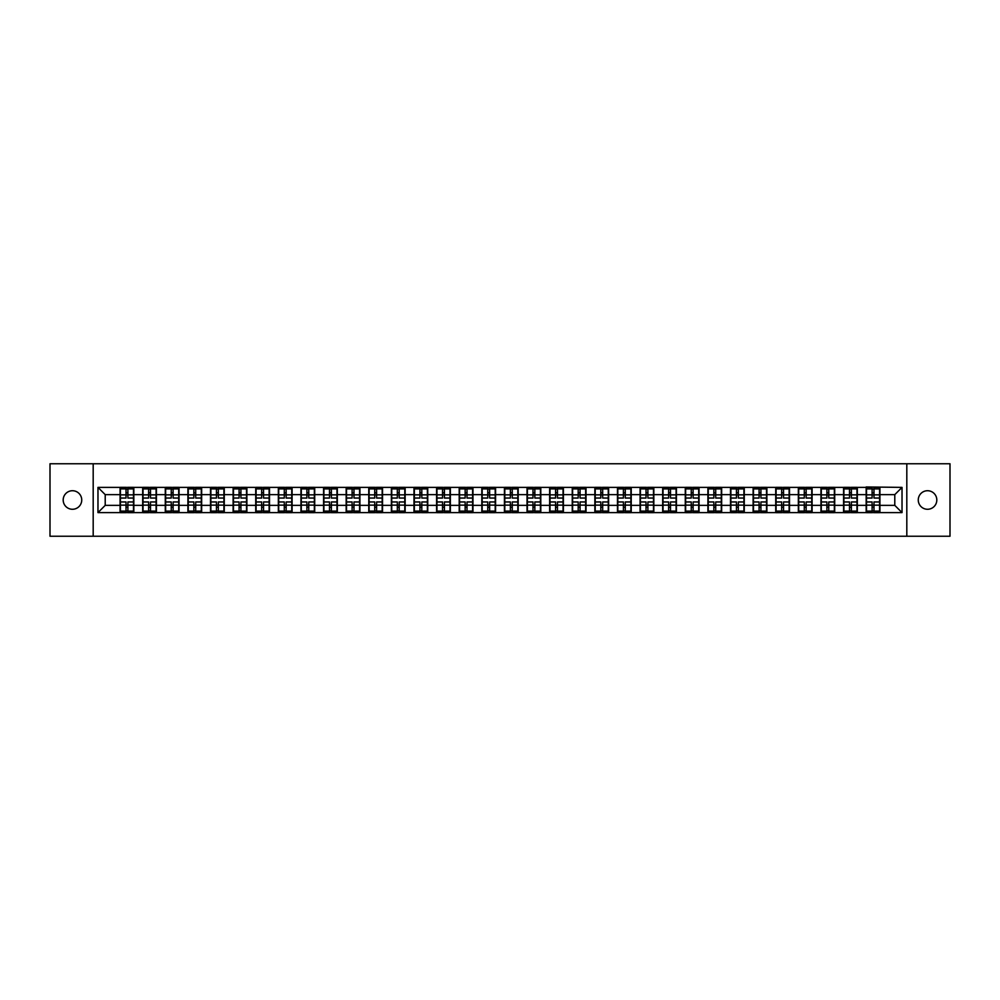 <?xml version="1.0" encoding="UTF-8"?>
<svg xmlns="http://www.w3.org/2000/svg" width="1000" height="1000" viewBox="0 0 1000 1000"><rect width="100%" height="100%" fill="white"/><g stroke="black" fill="none" stroke-linecap="round" stroke-linejoin="round"><path stroke-width="1.5" d="M927.537 509.275A9.275 9.275 0 0 1 918.263 500A9.275 9.275 0 0 1 927.537 490.725A9.275 9.275 0 0 1 936.812 500A9.275 9.275 0 0 1 927.537 509.275M72.463 509.275A9.275 9.275 0 0 1 63.188 500A9.275 9.275 0 0 1 72.463 490.725A9.275 9.275 0 0 1 81.737 500A9.275 9.275 0 0 1 72.463 509.275M906.812 536.237L950 536.237L950 463.762L906.812 463.762L906.812 536.237L93.188 536.237L93.188 463.762L50 463.762L50 536.237L93.188 536.237M906.812 463.762L93.188 463.762M894.788 505.363L894.788 494.637L879.925 494.637L879.925 505.363L894.788 505.363L902.025 512.612L902.025 487.388L866.162 486.962L866.162 494.637L857.325 494.637L857.325 505.363L866.162 505.363L866.162 494.637M902.025 512.612L97.975 512.612L97.975 487.388L120.075 487.388L120.075 494.637L105.213 494.637L105.213 505.363L120.075 505.363L120.075 494.637M866.162 487.388L120.075 487.388M866.162 505.363L866.162 512.612M857.325 505.363L857.325 512.612M857.325 487.388L857.325 494.637M834.712 505.363L843.55 505.363L843.55 494.637L834.712 494.637L834.712 512.612M843.55 505.363L843.55 512.612M843.55 487.388L843.55 494.637M834.712 487.388L834.712 494.637M812.1 505.363L820.938 505.363L820.938 494.637L812.1 494.637L812.1 512.612M820.938 505.363L820.938 512.612M820.938 487.388L820.938 494.637M812.1 487.388L812.1 494.637M789.488 505.363L798.337 505.363L798.337 494.637L789.488 494.637L789.488 512.612M798.337 505.363L798.337 512.612M798.337 487.388L798.337 494.637M789.488 487.388L789.488 494.637M766.888 505.363L775.725 505.363L775.725 494.637L766.888 494.637L766.888 512.612M775.725 505.363L775.725 512.612M775.725 487.388L775.725 494.637M766.888 487.388L766.888 494.637M744.275 505.363L753.112 505.363L753.112 494.637L744.275 494.637L744.275 512.612M753.112 505.363L753.112 512.612M753.112 487.388L753.112 494.637M744.275 487.388L744.275 494.637M721.663 505.363L730.512 505.363L730.512 494.637L721.663 494.637L721.663 512.612M730.512 505.363L730.512 512.612M730.512 487.388L730.512 494.637M721.663 487.388L721.663 494.637M699.062 505.363L707.9 505.363L707.9 494.637L699.062 494.637L699.062 512.612M707.9 505.363L707.9 512.612M707.9 487.388L707.9 494.637M699.062 487.388L699.062 494.637M676.45 505.363L685.288 505.363L685.288 494.637L676.45 494.637L676.45 512.612M685.288 505.363L685.288 512.612M685.288 487.388L685.288 494.637M676.45 487.388L676.45 494.637M653.838 505.363L662.675 505.363L662.675 494.637L653.838 494.637L653.838 512.612M662.675 505.363L662.675 512.612M662.675 487.388L662.675 494.637M653.838 487.388L653.838 494.637M631.237 505.363L640.075 505.363L640.075 494.637L631.237 494.637L631.237 512.612M640.075 505.363L640.075 512.612M640.075 487.388L640.075 494.637M631.237 487.388L631.237 494.637M608.625 505.363L617.463 505.363L617.463 494.637L608.625 494.637L608.625 512.612M617.463 505.363L617.463 512.612M617.463 487.388L617.463 494.637M608.625 487.388L608.625 494.637M586.013 505.363L594.85 505.363L594.85 494.637L586.013 494.637L586.013 512.612M594.85 505.363L594.85 512.612M594.85 487.388L594.85 494.637M586.013 487.388L586.013 494.637M563.4 505.363L572.25 505.363L572.25 494.637L563.4 494.637L563.4 512.612M572.25 505.363L572.25 512.612M572.25 487.388L572.25 494.637M563.4 487.388L563.4 494.637M540.8 505.363L549.637 505.363L549.637 494.637L540.8 494.637L540.8 512.612M549.637 505.363L549.637 512.612M549.637 487.388L549.637 494.637M540.8 487.388L540.8 494.637M518.188 505.363L527.025 505.363L527.025 494.637L518.188 494.637L518.188 512.612M527.025 505.363L527.025 512.612M527.025 487.388L527.025 494.637M518.188 487.388L518.188 494.637M495.575 505.363L504.425 505.363L504.425 494.637L495.575 494.637L495.575 512.612M504.425 505.363L504.425 512.612M504.425 487.388L504.425 494.637M495.575 487.388L495.575 494.637M472.975 505.363L481.812 505.363L481.812 494.637L472.975 494.637L472.975 512.612M481.812 505.363L481.812 512.612M481.812 487.388L481.812 494.637M472.975 487.388L472.975 494.637M450.363 505.363L459.2 505.363L459.2 494.637L450.363 494.637L450.363 512.612M459.2 505.363L459.2 512.612M459.2 487.388L459.2 494.637M450.363 487.388L450.363 494.637M427.75 505.363L436.6 505.363L436.6 494.637L427.75 494.637L427.75 512.612M436.6 505.363L436.6 512.612M436.6 487.388L436.6 494.637M427.75 487.388L427.75 494.637M405.15 505.363L413.988 505.363L413.988 494.637L405.15 494.637L405.15 512.612M413.988 505.363L413.988 512.612M413.988 487.388L413.988 494.637M405.15 487.388L405.15 494.637M382.537 505.363L391.375 505.363L391.375 494.637L382.537 494.637L382.537 512.612M391.375 505.363L391.375 512.612M391.375 487.388L391.375 494.637M382.537 487.388L382.537 494.637M359.925 505.363L368.762 505.363L368.762 494.637L359.925 494.637L359.925 512.612M368.762 505.363L368.762 512.612M368.762 487.388L368.762 494.637M359.925 487.388L359.925 494.637M337.325 505.363L346.163 505.363L346.163 494.637L337.325 494.637L337.325 512.612M346.163 505.363L346.163 512.612M346.163 487.388L346.163 494.637M337.325 487.388L337.325 494.637M314.713 505.363L323.55 505.363L323.55 494.637L314.713 494.637L314.713 512.612M323.55 505.363L323.55 512.612M323.55 487.388L323.55 494.637M314.713 487.388L314.713 494.637M292.1 505.363L300.938 505.363L300.938 494.637L292.1 494.637L292.1 512.612M300.938 505.363L300.938 512.612M300.938 487.388L300.938 494.637M292.1 487.388L292.1 494.637M269.488 505.363L278.337 505.363L278.337 494.637L269.488 494.637L269.488 512.612M278.337 505.363L278.337 512.612M278.337 487.388L278.337 494.637M269.488 487.388L269.488 494.637M246.887 505.363L255.725 505.363L255.725 494.637L246.887 494.637L246.887 512.612M255.725 505.363L255.725 512.612M255.725 487.388L255.725 494.637M246.887 487.388L246.887 494.637M224.275 505.363L233.113 505.363L233.113 494.637L224.275 494.637L224.275 512.612M233.113 505.363L233.113 512.612M233.113 487.388L233.113 494.637M224.275 487.388L224.275 494.637M201.663 505.363L210.512 505.363L210.512 494.637L201.663 494.637L201.663 512.612M210.512 505.363L210.512 512.612M210.512 487.388L210.512 494.637M201.663 487.388L201.663 494.637M179.062 505.363L187.9 505.363L187.9 494.637L179.062 494.637L179.062 512.612M187.9 505.363L187.9 512.612M187.9 487.388L187.9 494.637M179.062 487.388L179.062 494.637M156.45 505.363L165.287 505.363L165.287 494.637L156.45 494.637L156.45 512.612M165.287 505.363L165.287 512.612M165.287 487.388L165.287 494.637M156.45 487.388L156.45 494.637M133.837 505.363L142.675 505.363L142.675 494.637L133.837 494.637L133.837 512.612M142.675 505.363L142.675 512.612M142.675 487.388L142.675 494.637M133.837 487.388L133.837 494.637M120.075 505.363L120.075 512.612M105.213 505.363L97.975 512.612M97.975 487.388L105.213 494.637M879.925 505.363L879.925 512.612M879.925 487.388L879.925 494.637M902.025 487.388L894.788 494.637M120.438 494.862L126.013 494.862L126.013 487.325L120.438 487.325L120.438 501.962L126.013 501.962L126.013 505.138L127.9 505.125L127.9 501.962L133.475 501.962L133.475 487.325L127.9 487.325L127.9 488.913L133.475 488.913M126.013 492.762L127.9 492.762M127.9 489.125L126.013 489.125M120.438 498.038L126.013 498.038L126.013 494.862L127.9 494.875L127.9 498.038L133.475 498.038M120.438 488.913L126.013 488.913M126.013 510.875L127.9 510.875M126.013 507.238L127.9 507.238M120.438 512.675L126.013 512.675L126.013 511.087L120.438 511.087L120.438 512.675M120.438 501.962L120.438 505.138L126.013 505.138L126.013 511.087M120.438 505.138L120.438 511.087M133.475 501.962L133.475 512.675L127.9 512.675L127.9 511.087L133.475 511.087M133.475 505.138L127.9 505.138L127.9 511.087M133.475 494.862L127.9 494.862L127.9 488.913M143.038 494.862L148.625 494.862L148.625 487.325L143.038 487.325L143.038 501.962L148.625 501.962L148.625 505.138L150.512 505.125L150.512 501.962L156.088 501.962L156.088 487.325L150.512 487.325L150.512 488.913L156.088 488.913M148.625 492.762L150.512 492.762M150.512 489.125L148.625 489.125M143.038 498.038L148.625 498.038L148.625 494.862L150.512 494.875L150.512 498.038L156.088 498.038M143.038 488.913L148.625 488.913M148.625 510.875L150.512 510.875M148.625 507.238L150.512 507.238M143.038 512.675L148.625 512.675L148.625 511.087L143.038 511.087L143.038 512.675M143.038 501.962L143.038 505.138L148.625 505.138L148.625 511.087M143.038 505.138L143.038 511.087M156.088 501.962L156.088 512.675L150.512 512.675L150.512 511.087L156.088 511.087M156.088 505.138L150.512 505.138L150.512 511.087M156.088 494.862L150.512 494.862L150.512 488.913M165.65 494.862L171.238 494.862L171.238 487.325L165.65 487.325L165.65 501.962L171.238 501.962L171.238 505.138L173.113 505.125L173.113 501.962L178.7 501.962L178.7 487.325L173.113 487.325L173.113 488.913L178.7 488.913M171.238 492.762L173.113 492.762M173.113 489.125L171.238 489.125M165.65 498.038L171.238 498.038L171.238 494.862L173.113 494.875L173.113 498.038L178.7 498.038M165.65 488.913L171.238 488.913M171.238 510.875L173.113 510.875M171.238 507.238L173.113 507.238M165.65 512.675L171.238 512.675L171.238 511.087L165.65 511.087L165.65 512.675M165.65 501.962L165.65 505.138L171.238 505.138L171.238 511.087M165.65 505.138L165.65 511.087M178.7 501.962L178.7 512.675L173.113 512.675L173.113 511.087L178.7 511.087M178.7 505.138L173.113 505.138L173.113 511.087M178.7 494.862L173.113 494.862L173.113 488.913M188.263 494.862L193.837 494.862L193.837 487.325L188.263 487.325L188.263 501.962L193.837 501.962L193.837 505.138L195.725 505.125L195.725 501.962L201.3 501.962L201.3 487.325L195.725 487.325L195.725 488.913L201.3 488.913M193.837 492.762L195.725 492.762M195.725 489.125L193.837 489.125M188.263 498.038L193.837 498.038L193.837 494.862L195.725 494.875L195.725 498.038L201.3 498.038M188.263 488.913L193.837 488.913M193.837 510.875L195.725 510.875M193.837 507.238L195.725 507.238M188.263 512.675L193.837 512.675L193.837 511.087L188.263 511.087L188.263 512.675M188.263 501.962L188.263 505.138L193.837 505.138L193.837 511.087M188.263 505.138L188.263 511.087M201.3 501.962L201.3 512.675L195.725 512.675L195.725 511.087L201.3 511.087M201.3 505.138L195.725 505.138L195.725 511.087M201.3 494.862L195.725 494.862L195.725 488.913M210.875 494.862L216.45 494.862L216.45 487.325L210.875 487.325L210.875 501.962L216.45 501.962L216.45 505.138L218.337 505.125L218.337 501.962L223.912 501.962L223.912 487.325L218.337 487.325L218.337 488.913L223.912 488.913M216.45 492.762L218.337 492.762M218.337 489.125L216.45 489.125M210.875 498.038L216.45 498.038L216.45 494.862L218.337 494.875L218.337 498.038L223.912 498.038M210.875 488.913L216.45 488.913M216.45 510.875L218.337 510.875M216.45 507.238L218.337 507.238M210.875 512.675L216.45 512.675L216.45 511.087L210.875 511.087L210.875 512.675M210.875 501.962L210.875 505.138L216.45 505.138L216.45 511.087M210.875 505.138L210.875 511.087M223.912 501.962L223.912 512.675L218.337 512.675L218.337 511.087L223.912 511.087M223.912 505.138L218.337 505.138L218.337 511.087M223.912 494.862L218.337 494.862L218.337 488.913M233.475 494.862L239.062 494.862L239.062 487.325L233.475 487.325L233.475 501.962L239.062 501.962L239.062 505.138L240.938 505.125L240.938 501.962L246.525 501.962L246.525 487.325L240.938 487.325L240.938 488.913L246.525 488.913M239.062 492.762L240.938 492.762M240.938 489.125L239.062 489.125M233.475 498.038L239.062 498.038L239.062 494.862L240.938 494.875L240.938 498.038L246.525 498.038M233.475 488.913L239.062 488.913M239.062 510.875L240.938 510.875M239.062 507.238L240.938 507.238M233.475 512.675L239.062 512.675L239.062 511.087L233.475 511.087L233.475 512.675M233.475 501.962L233.475 505.138L239.062 505.138L239.062 511.087M233.475 505.138L233.475 511.087M246.525 501.962L246.525 512.675L240.938 512.675L240.938 511.087L246.525 511.087M246.525 505.138L240.938 505.138L240.938 511.087M246.525 494.862L240.938 494.862L240.938 488.913M256.087 494.862L261.663 494.862L261.663 487.325L256.087 487.325L256.087 501.962L261.663 501.962L261.663 505.138L263.55 505.125L263.55 501.962L269.125 501.962L269.125 487.325L263.55 487.325L263.55 488.913L269.125 488.913M261.663 492.762L263.55 492.762M263.55 489.125L261.663 489.125M256.087 498.038L261.663 498.038L261.663 494.862L263.55 494.875L263.55 498.038L269.125 498.038M256.087 488.913L261.663 488.913M261.663 510.875L263.55 510.875M261.663 507.238L263.55 507.238M256.087 512.675L261.663 512.675L261.663 511.087L256.087 511.087L256.087 512.675M256.087 501.962L256.087 505.138L261.663 505.138L261.663 511.087M256.087 505.138L256.087 511.087M269.125 501.962L269.125 512.675L263.55 512.675L263.55 511.087L269.125 511.087M269.125 505.138L263.55 505.138L263.55 511.087M269.125 494.862L263.55 494.862L263.55 488.913M278.7 494.862L284.275 494.862L284.275 487.325L278.7 487.325L278.7 501.962L284.275 501.962L284.275 505.138L286.163 505.125L286.163 501.962L291.737 501.962L291.737 487.325L286.163 487.325L286.163 488.913L291.737 488.913M284.275 492.762L286.163 492.762M286.163 489.125L284.275 489.125M278.7 498.038L284.275 498.038L284.275 494.862L286.163 494.875L286.163 498.038L291.737 498.038M278.7 488.913L284.275 488.913M284.275 510.875L286.163 510.875M284.275 507.238L286.163 507.238M278.7 512.675L284.275 512.675L284.275 511.087L278.7 511.087L278.7 512.675M278.7 501.962L278.7 505.138L284.275 505.138L284.275 511.087M278.7 505.138L278.7 511.087M291.737 501.962L291.737 512.675L286.163 512.675L286.163 511.087L291.737 511.087M291.737 505.138L286.163 505.138L286.163 511.087M291.737 494.862L286.163 494.862L286.163 488.913M301.3 494.862L306.887 494.862L306.887 487.325L301.3 487.325L301.3 501.962L306.887 501.962L306.887 505.138L308.762 505.125L308.762 501.962L314.35 501.962L314.35 487.325L308.762 487.325L308.762 488.913L314.35 488.913M306.887 492.762L308.762 492.762M308.762 489.125L306.887 489.125M301.3 498.038L306.887 498.038L306.887 494.862L308.762 494.875L308.762 498.038L314.35 498.038M301.3 488.913L306.887 488.913M306.887 510.875L308.762 510.875M306.887 507.238L308.762 507.238M301.3 512.675L306.887 512.675L306.887 511.087L301.3 511.087L301.3 512.675M301.3 501.962L301.3 505.138L306.887 505.138L306.887 511.087M301.3 505.138L301.3 511.087M314.35 501.962L314.35 512.675L308.762 512.675L308.762 511.087L314.35 511.087M314.35 505.138L308.762 505.138L308.762 511.087M314.35 494.862L308.762 494.862L308.762 488.913M323.913 494.862L329.487 494.862L329.487 487.325L323.913 487.325L323.913 501.962L329.487 501.962L329.487 505.138L331.375 505.125L331.375 501.962L336.962 501.962L336.962 487.325L331.375 487.325L331.375 488.913L336.962 488.913M329.487 492.762L331.375 492.762M331.375 489.125L329.487 489.125M323.913 498.038L329.487 498.038L329.487 494.862L331.375 494.875L331.375 498.038L336.962 498.038M323.913 488.913L329.487 488.913M329.487 510.875L331.375 510.875M329.487 507.238L331.375 507.238M323.913 512.675L329.487 512.675L329.487 511.087L323.913 511.087L323.913 512.675M323.913 501.962L323.913 505.138L329.487 505.138L329.487 511.087M323.913 505.138L323.913 511.087M336.962 501.962L336.962 512.675L331.375 512.675L331.375 511.087L336.962 511.087M336.962 505.138L331.375 505.138L331.375 511.087M336.962 494.862L331.375 494.862L331.375 488.913M346.525 494.862L352.1 494.862L352.1 487.325L346.525 487.325L346.525 501.962L352.1 501.962L352.1 505.138L353.988 505.125L353.988 501.962L359.562 501.962L359.562 487.325L353.988 487.325L353.988 488.913L359.562 488.913M352.1 492.762L353.988 492.762M353.988 489.125L352.1 489.125M346.525 498.038L352.1 498.038L352.1 494.862L353.988 494.875L353.988 498.038L359.562 498.038M346.525 488.913L352.1 488.913M352.1 510.875L353.988 510.875M352.1 507.238L353.988 507.238M346.525 512.675L352.1 512.675L352.1 511.087L346.525 511.087L346.525 512.675M346.525 501.962L346.525 505.138L352.1 505.138L352.1 511.087M346.525 505.138L346.525 511.087M359.562 501.962L359.562 512.675L353.988 512.675L353.988 511.087L359.562 511.087M359.562 505.138L353.988 505.138L353.988 511.087M359.562 494.862L353.988 494.862L353.988 488.913M369.125 494.862L374.712 494.862L374.712 487.325L369.125 487.325L369.125 501.962L374.712 501.962L374.712 505.138L376.6 505.125L376.6 501.962L382.175 501.962L382.175 487.325L376.6 487.325L376.6 488.913L382.175 488.913M374.712 492.762L376.6 492.762M376.6 489.125L374.712 489.125M369.125 498.038L374.712 498.038L374.712 494.862L376.6 494.875L376.6 498.038L382.175 498.038M369.125 488.913L374.712 488.913M374.712 510.875L376.6 510.875M374.712 507.238L376.6 507.238M369.125 512.675L374.712 512.675L374.712 511.087L369.125 511.087L369.125 512.675M369.125 501.962L369.125 505.138L374.712 505.138L374.712 511.087M369.125 505.138L369.125 511.087M382.175 501.962L382.175 512.675L376.6 512.675L376.6 511.087L382.175 511.087M382.175 505.138L376.6 505.138L376.6 511.087M382.175 494.862L376.6 494.862L376.6 488.913M391.737 494.862L397.325 494.862L397.325 487.325L391.737 487.325L391.737 501.962L397.325 501.962L397.325 505.138L399.2 505.125L399.2 501.962L404.787 501.962L404.787 487.325L399.2 487.325L399.2 488.913L404.787 488.913M397.325 492.762L399.2 492.762M399.2 489.125L397.325 489.125M391.737 498.038L397.325 498.038L397.325 494.862L399.2 494.875L399.2 498.038L404.787 498.038M391.737 488.913L397.325 488.913M397.325 510.875L399.2 510.875M397.325 507.238L399.2 507.238M391.737 512.675L397.325 512.675L397.325 511.087L391.737 511.087L391.737 512.675M391.737 501.962L391.737 505.138L397.325 505.138L397.325 511.087M391.737 505.138L391.737 511.087M404.787 501.962L404.787 512.675L399.2 512.675L399.2 511.087L404.787 511.087M404.787 505.138L399.2 505.138L399.2 511.087M404.787 494.862L399.2 494.862L399.2 488.913M414.35 494.862L419.925 494.862L419.925 487.325L414.35 487.325L414.35 501.962L419.925 501.962L419.925 505.138L421.812 505.125L421.812 501.962L427.388 501.962L427.388 487.325L421.812 487.325L421.812 488.913L427.388 488.913M419.925 492.762L421.812 492.762M421.812 489.125L419.925 489.125M414.35 498.038L419.925 498.038L419.925 494.862L421.812 494.875L421.812 498.038L427.388 498.038M414.35 488.913L419.925 488.913M419.925 510.875L421.812 510.875M419.925 507.238L421.812 507.238M414.35 512.675L419.925 512.675L419.925 511.087L414.35 511.087L414.35 512.675M414.35 501.962L414.35 505.138L419.925 505.138L419.925 511.087M414.35 505.138L414.35 511.087M427.388 501.962L427.388 512.675L421.812 512.675L421.812 511.087L427.388 511.087M427.388 505.138L421.812 505.138L421.812 511.087M427.388 494.862L421.812 494.862L421.812 488.913M436.962 494.862L442.537 494.862L442.537 487.325L436.962 487.325L436.962 501.962L442.537 501.962L442.537 505.138L444.425 505.125L444.425 501.962L450 501.962L450 487.325L444.425 487.325L444.425 488.913L450 488.913M442.537 492.762L444.425 492.762M444.425 489.125L442.537 489.125M436.962 498.038L442.537 498.038L442.537 494.862L444.425 494.875L444.425 498.038L450 498.038M436.962 488.913L442.537 488.913M442.537 510.875L444.425 510.875M442.537 507.238L444.425 507.238M436.962 512.675L442.537 512.675L442.537 511.087L436.962 511.087L436.962 512.675M436.962 501.962L436.962 505.138L442.537 505.138L442.537 511.087M436.962 505.138L436.962 511.087M450 501.962L450 512.675L444.425 512.675L444.425 511.087L450 511.087M450 505.138L444.425 505.138L444.425 511.087M450 494.862L444.425 494.862L444.425 488.913M459.562 494.862L465.15 494.862L465.15 487.325L459.562 487.325L459.562 501.962L465.15 501.962L465.15 505.138L467.025 505.125L467.025 501.962L472.612 501.962L472.612 487.325L467.025 487.325L467.025 488.913L472.612 488.913M465.15 492.762L467.025 492.762M467.025 489.125L465.15 489.125M459.562 498.038L465.15 498.038L465.15 494.862L467.025 494.875L467.025 498.038L472.612 498.038M459.562 488.913L465.15 488.913M465.15 510.875L467.025 510.875M465.15 507.238L467.025 507.238M459.562 512.675L465.15 512.675L465.15 511.087L459.562 511.087L459.562 512.675M459.562 501.962L459.562 505.138L465.15 505.138L465.15 511.087M459.562 505.138L459.562 511.087M472.612 501.962L472.612 512.675L467.025 512.675L467.025 511.087L472.612 511.087M472.612 505.138L467.025 505.138L467.025 511.087M472.612 494.862L467.025 494.862L467.025 488.913M482.175 494.862L487.75 494.862L487.75 487.325L482.175 487.325L482.175 501.962L487.75 501.962L487.75 505.138L489.637 505.125L489.637 501.962L495.213 501.962L495.213 487.325L489.637 487.325L489.637 488.913L495.213 488.913M487.75 492.762L489.637 492.762M489.637 489.125L487.75 489.125M482.175 498.038L487.75 498.038L487.75 494.862L489.637 494.875L489.637 498.038L495.213 498.038M482.175 488.913L487.75 488.913M487.75 510.875L489.637 510.875M487.75 507.238L489.637 507.238M482.175 512.675L487.75 512.675L487.75 511.087L482.175 511.087L482.175 512.675M482.175 501.962L482.175 505.138L487.75 505.138L487.75 511.087M482.175 505.138L482.175 511.087M495.213 501.962L495.213 512.675L489.637 512.675L489.637 511.087L495.213 511.087M495.213 505.138L489.637 505.138L489.637 511.087M495.213 494.862L489.637 494.862L489.637 488.913M504.787 494.862L510.363 494.862L510.363 487.325L504.787 487.325L504.787 501.962L510.363 501.962L510.363 505.138L512.25 505.125L512.25 501.962L517.825 501.962L517.825 487.325L512.25 487.325L512.25 488.913L517.825 488.913M510.363 492.762L512.25 492.762M512.25 489.125L510.363 489.125M504.787 498.038L510.363 498.038L510.363 494.862L512.25 494.875L512.25 498.038L517.825 498.038M504.787 488.913L510.363 488.913M510.363 510.875L512.25 510.875M510.363 507.238L512.25 507.238M504.787 512.675L510.363 512.675L510.363 511.087L504.787 511.087L504.787 512.675M504.787 501.962L504.787 505.138L510.363 505.138L510.363 511.087M504.787 505.138L504.787 511.087M517.825 501.962L517.825 512.675L512.25 512.675L512.25 511.087L517.825 511.087M517.825 505.138L512.25 505.138L512.25 511.087M517.825 494.862L512.25 494.862L512.25 488.913M527.388 494.862L532.975 494.862L532.975 487.325L527.388 487.325L527.388 501.962L532.975 501.962L532.975 505.138L534.85 505.125L534.85 501.962L540.438 501.962L540.438 487.325L534.85 487.325L534.85 488.913L540.438 488.913M532.975 492.762L534.85 492.762M534.85 489.125L532.975 489.125M527.388 498.038L532.975 498.038L532.975 494.862L534.85 494.875L534.85 498.038L540.438 498.038M527.388 488.913L532.975 488.913M532.975 510.875L534.85 510.875M532.975 507.238L534.85 507.238M527.388 512.675L532.975 512.675L532.975 511.087L527.388 511.087L527.388 512.675M527.388 501.962L527.388 505.138L532.975 505.138L532.975 511.087M527.388 505.138L527.388 511.087M540.438 501.962L540.438 512.675L534.85 512.675L534.85 511.087L540.438 511.087M540.438 505.138L534.85 505.138L534.85 511.087M540.438 494.862L534.85 494.862L534.85 488.913M550 494.862L555.575 494.862L555.575 487.325L550 487.325L550 501.962L555.575 501.962L555.575 505.138L557.463 505.125L557.463 501.962L563.038 501.962L563.038 487.325L557.463 487.325L557.463 488.913L563.038 488.913M555.575 492.762L557.463 492.762M557.463 489.125L555.575 489.125M550 498.038L555.575 498.038L555.575 494.862L557.463 494.875L557.463 498.038L563.038 498.038M550 488.913L555.575 488.913M555.575 510.875L557.463 510.875M555.575 507.238L557.463 507.238M550 512.675L555.575 512.675L555.575 511.087L550 511.087L550 512.675M550 501.962L550 505.138L555.575 505.138L555.575 511.087M550 505.138L550 511.087M563.038 501.962L563.038 512.675L557.463 512.675L557.463 511.087L563.038 511.087M563.038 505.138L557.463 505.138L557.463 511.087M563.038 494.862L557.463 494.862L557.463 488.913M572.612 494.862L578.188 494.862L578.188 487.325L572.612 487.325L572.612 501.962L578.188 501.962L578.188 505.138L580.075 505.125L580.075 501.962L585.65 501.962L585.65 487.325L580.075 487.325L580.075 488.913L585.65 488.913M578.188 492.762L580.075 492.762M580.075 489.125L578.188 489.125M572.612 498.038L578.188 498.038L578.188 494.862L580.075 494.875L580.075 498.038L585.65 498.038M572.612 488.913L578.188 488.913M578.188 510.875L580.075 510.875M578.188 507.238L580.075 507.238M572.612 512.675L578.188 512.675L578.188 511.087L572.612 511.087L572.612 512.675M572.612 501.962L572.612 505.138L578.188 505.138L578.188 511.087M572.612 505.138L572.612 511.087M585.65 501.962L585.65 512.675L580.075 512.675L580.075 511.087L585.65 511.087M585.65 505.138L580.075 505.138L580.075 511.087M585.65 494.862L580.075 494.862L580.075 488.913M595.212 494.862L600.8 494.862L600.8 487.325L595.212 487.325L595.212 501.962L600.8 501.962L600.8 505.138L602.675 505.125L602.675 501.962L608.263 501.962L608.263 487.325L602.675 487.325L602.675 488.913L608.263 488.913M600.8 492.762L602.675 492.762M602.675 489.125L600.8 489.125M595.212 498.038L600.8 498.038L600.8 494.862L602.675 494.875L602.675 498.038L608.263 498.038M595.212 488.913L600.8 488.913M600.8 510.875L602.675 510.875M600.8 507.238L602.675 507.238M595.212 512.675L600.8 512.675L600.8 511.087L595.212 511.087L595.212 512.675M595.212 501.962L595.212 505.138L600.8 505.138L600.8 511.087M595.212 505.138L595.212 511.087M608.263 501.962L608.263 512.675L602.675 512.675L602.675 511.087L608.263 511.087M608.263 505.138L602.675 505.138L602.675 511.087M608.263 494.862L602.675 494.862L602.675 488.913M617.825 494.862L623.4 494.862L623.4 487.325L617.825 487.325L617.825 501.962L623.4 501.962L623.4 505.138L625.288 505.125L625.288 501.962L630.875 501.962L630.875 487.325L625.288 487.325L625.288 488.913L630.875 488.913M623.4 492.762L625.288 492.762M625.288 489.125L623.4 489.125M617.825 498.038L623.4 498.038L623.4 494.862L625.288 494.875L625.288 498.038L630.875 498.038M617.825 488.913L623.4 488.913M623.4 510.875L625.288 510.875M623.4 507.238L625.288 507.238M617.825 512.675L623.4 512.675L623.4 511.087L617.825 511.087L617.825 512.675M617.825 501.962L617.825 505.138L623.4 505.138L623.4 511.087M617.825 505.138L617.825 511.087M630.875 501.962L630.875 512.675L625.288 512.675L625.288 511.087L630.875 511.087M630.875 505.138L625.288 505.138L625.288 511.087M630.875 494.862L625.288 494.862L625.288 488.913M640.438 494.862L646.012 494.862L646.012 487.325L640.438 487.325L640.438 501.962L646.012 501.962L646.012 505.138L647.9 505.125L647.9 501.962L653.475 501.962L653.475 487.325L647.9 487.325L647.9 488.913L653.475 488.913M646.012 492.762L647.9 492.762M647.9 489.125L646.012 489.125M640.438 498.038L646.012 498.038L646.012 494.862L647.9 494.875L647.9 498.038L653.475 498.038M640.438 488.913L646.012 488.913M646.012 510.875L647.9 510.875M646.012 507.238L647.9 507.238M640.438 512.675L646.012 512.675L646.012 511.087L640.438 511.087L640.438 512.675M640.438 501.962L640.438 505.138L646.012 505.138L646.012 511.087M640.438 505.138L640.438 511.087M653.475 501.962L653.475 512.675L647.9 512.675L647.9 511.087L653.475 511.087M653.475 505.138L647.9 505.138L647.9 511.087M653.475 494.862L647.9 494.862L647.9 488.913M663.037 494.862L668.625 494.862L668.625 487.325L663.037 487.325L663.037 501.962L668.625 501.962L668.625 505.138L670.512 505.125L670.512 501.962L676.087 501.962L676.087 487.325L670.512 487.325L670.512 488.913L676.087 488.913M668.625 492.762L670.512 492.762M670.512 489.125L668.625 489.125M663.037 498.038L668.625 498.038L668.625 494.862L670.512 494.875L670.512 498.038L676.087 498.038M663.037 488.913L668.625 488.913M668.625 510.875L670.512 510.875M668.625 507.238L670.512 507.238M663.037 512.675L668.625 512.675L668.625 511.087L663.037 511.087L663.037 512.675M663.037 501.962L663.037 505.138L668.625 505.138L668.625 511.087M663.037 505.138L663.037 511.087M676.087 501.962L676.087 512.675L670.512 512.675L670.512 511.087L676.087 511.087M676.087 505.138L670.512 505.138L670.512 511.087M676.087 494.862L670.512 494.862L670.512 488.913M685.65 494.862L691.237 494.862L691.237 487.325L685.65 487.325L685.65 501.962L691.237 501.962L691.237 505.138L693.112 505.125L693.112 501.962L698.7 501.962L698.7 487.325L693.112 487.325L693.112 488.913L698.7 488.913M691.237 492.762L693.112 492.762M693.112 489.125L691.237 489.125M685.65 498.038L691.237 498.038L691.237 494.862L693.112 494.875L693.112 498.038L698.7 498.038M685.65 488.913L691.237 488.913M691.237 510.875L693.112 510.875M691.237 507.238L693.112 507.238M685.65 512.675L691.237 512.675L691.237 511.087L685.65 511.087L685.65 512.675M685.65 501.962L685.65 505.138L691.237 505.138L691.237 511.087M685.65 505.138L685.65 511.087M698.7 501.962L698.7 512.675L693.112 512.675L693.112 511.087L698.7 511.087M698.7 505.138L693.112 505.138L693.112 511.087M698.7 494.862L693.112 494.862L693.112 488.913M708.263 494.862L713.838 494.862L713.838 487.325L708.263 487.325L708.263 501.962L713.838 501.962L713.838 505.138L715.725 505.125L715.725 501.962L721.3 501.962L721.3 487.325L715.725 487.325L715.725 488.913L721.3 488.913M713.838 492.762L715.725 492.762M715.725 489.125L713.838 489.125M708.263 498.038L713.838 498.038L713.838 494.862L715.725 494.875L715.725 498.038L721.3 498.038M708.263 488.913L713.838 488.913M713.838 510.875L715.725 510.875M713.838 507.238L715.725 507.238M708.263 512.675L713.838 512.675L713.838 511.087L708.263 511.087L708.263 512.675M708.263 501.962L708.263 505.138L713.838 505.138L713.838 511.087M708.263 505.138L708.263 511.087M721.3 501.962L721.3 512.675L715.725 512.675L715.725 511.087L721.3 511.087M721.3 505.138L715.725 505.138L715.725 511.087M721.3 494.862L715.725 494.862L715.725 488.913M730.875 494.862L736.45 494.862L736.45 487.325L730.875 487.325L730.875 501.962L736.45 501.962L736.45 505.138L738.337 505.125L738.337 501.962L743.913 501.962L743.913 487.325L738.337 487.325L738.337 488.913L743.913 488.913M736.45 492.762L738.337 492.762M738.337 489.125L736.45 489.125M730.875 498.038L736.45 498.038L736.45 494.862L738.337 494.875L738.337 498.038L743.913 498.038M730.875 488.913L736.45 488.913M736.45 510.875L738.337 510.875M736.45 507.238L738.337 507.238M730.875 512.675L736.45 512.675L736.45 511.087L730.875 511.087L730.875 512.675M730.875 501.962L730.875 505.138L736.45 505.138L736.45 511.087M730.875 505.138L730.875 511.087M743.913 501.962L743.913 512.675L738.337 512.675L738.337 511.087L743.913 511.087M743.913 505.138L738.337 505.138L738.337 511.087M743.913 494.862L738.337 494.862L738.337 488.913M753.475 494.862L759.062 494.862L759.062 487.325L753.475 487.325L753.475 501.962L759.062 501.962L759.062 505.138L760.938 505.125L760.938 501.962L766.525 501.962L766.525 487.325L760.938 487.325L760.938 488.913L766.525 488.913M759.062 492.762L760.938 492.762M760.938 489.125L759.062 489.125M753.475 498.038L759.062 498.038L759.062 494.862L760.938 494.875L760.938 498.038L766.525 498.038M753.475 488.913L759.062 488.913M759.062 510.875L760.938 510.875M759.062 507.238L760.938 507.238M753.475 512.675L759.062 512.675L759.062 511.087L753.475 511.087L753.475 512.675M753.475 501.962L753.475 505.138L759.062 505.138L759.062 511.087M753.475 505.138L753.475 511.087M766.525 501.962L766.525 512.675L760.938 512.675L760.938 511.087L766.525 511.087M766.525 505.138L760.938 505.138L760.938 511.087M766.525 494.862L760.938 494.862L760.938 488.913M776.087 494.862L781.663 494.862L781.663 487.325L776.087 487.325L776.087 501.962L781.663 501.962L781.663 505.138L783.55 505.125L783.55 501.962L789.125 501.962L789.125 487.325L783.55 487.325L783.55 488.913L789.125 488.913M781.663 492.762L783.55 492.762M783.55 489.125L781.663 489.125M776.087 498.038L781.663 498.038L781.663 494.862L783.55 494.875L783.55 498.038L789.125 498.038M776.087 488.913L781.663 488.913M781.663 510.875L783.55 510.875M781.663 507.238L783.55 507.238M776.087 512.675L781.663 512.675L781.663 511.087L776.087 511.087L776.087 512.675M776.087 501.962L776.087 505.138L781.663 505.138L781.663 511.087M776.087 505.138L776.087 511.087M789.125 501.962L789.125 512.675L783.55 512.675L783.55 511.087L789.125 511.087M789.125 505.138L783.55 505.138L783.55 511.087M789.125 494.862L783.55 494.862L783.55 488.913M798.7 494.862L804.275 494.862L804.275 487.325L798.7 487.325L798.7 501.962L804.275 501.962L804.275 505.138L806.162 505.125L806.162 501.962L811.737 501.962L811.737 487.325L806.162 487.325L806.162 488.913L811.737 488.913M804.275 492.762L806.162 492.762M806.162 489.125L804.275 489.125M798.7 498.038L804.275 498.038L804.275 494.862L806.162 494.875L806.162 498.038L811.737 498.038M798.7 488.913L804.275 488.913M804.275 510.875L806.162 510.875M804.275 507.238L806.162 507.238M798.7 512.675L804.275 512.675L804.275 511.087L798.7 511.087L798.7 512.675M798.7 501.962L798.7 505.138L804.275 505.138L804.275 511.087M798.7 505.138L798.7 511.087M811.737 501.962L811.737 512.675L806.162 512.675L806.162 511.087L811.737 511.087M811.737 505.138L806.162 505.138L806.162 511.087M811.737 494.862L806.162 494.862L806.162 488.913M821.3 494.862L826.888 494.862L826.888 487.325L821.3 487.325L821.3 501.962L826.888 501.962L826.888 505.138L828.763 505.125L828.763 501.962L834.35 501.962L834.35 487.325L828.763 487.325L828.763 488.913L834.35 488.913M826.888 492.762L828.763 492.762M828.763 489.125L826.888 489.125M821.3 498.038L826.888 498.038L826.888 494.862L828.763 494.875L828.763 498.038L834.35 498.038M821.3 488.913L826.888 488.913M826.888 510.875L828.763 510.875M826.888 507.238L828.763 507.238M821.3 512.675L826.888 512.675L826.888 511.087L821.3 511.087L821.3 512.675M821.3 501.962L821.3 505.138L826.888 505.138L826.888 511.087M821.3 505.138L821.3 511.087M834.35 501.962L834.35 512.675L828.763 512.675L828.763 511.087L834.35 511.087M834.35 505.138L828.763 505.138L828.763 511.087M834.35 494.862L828.763 494.862L828.763 488.913M843.913 494.862L849.488 494.862L849.488 487.325L843.913 487.325L843.913 501.962L849.488 501.962L849.488 505.138L851.375 505.125L851.375 501.962L856.963 501.962L856.963 487.325L851.375 487.325L851.375 488.913L856.963 488.913M849.488 492.762L851.375 492.762M851.375 489.125L849.488 489.125M843.913 498.038L849.488 498.038L849.488 494.862L851.375 494.875L851.375 498.038L856.963 498.038M843.913 488.913L849.488 488.913M849.488 510.875L851.375 510.875M849.488 507.238L851.375 507.238M843.913 512.675L849.488 512.675L849.488 511.087L843.913 511.087L843.913 512.675M843.913 501.962L843.913 505.138L849.488 505.138L849.488 511.087M843.913 505.138L843.913 511.087M856.963 501.962L856.963 512.675L851.375 512.675L851.375 511.087L856.963 511.087M856.963 505.138L851.375 505.138L851.375 511.087M856.963 494.862L851.375 494.862L851.375 488.913M866.525 494.862L872.1 494.862L872.1 487.325L866.525 487.325L866.525 501.962L872.1 501.962L872.1 505.138L873.988 505.125L873.988 501.962L879.562 501.962L879.562 487.325L873.988 487.325L873.988 488.913L879.562 488.913M872.1 492.762L873.988 492.762M873.988 489.125L872.1 489.125M866.525 498.038L872.1 498.038L872.1 494.862L873.988 494.875L873.988 498.038L879.562 498.038M866.525 488.913L872.1 488.913M872.1 510.875L873.988 510.875M872.1 507.238L873.988 507.238M866.525 512.675L872.1 512.675L872.1 511.087L866.525 511.087L866.525 512.675M866.525 501.962L866.525 505.138L872.1 505.138L872.1 511.087M866.525 505.138L866.525 511.087M879.562 501.962L879.562 512.675L873.988 512.675L873.988 511.087L879.562 511.087M879.562 505.138L873.988 505.138L873.988 511.087M879.562 494.862L873.988 494.862L873.988 488.913"/></g></svg>
